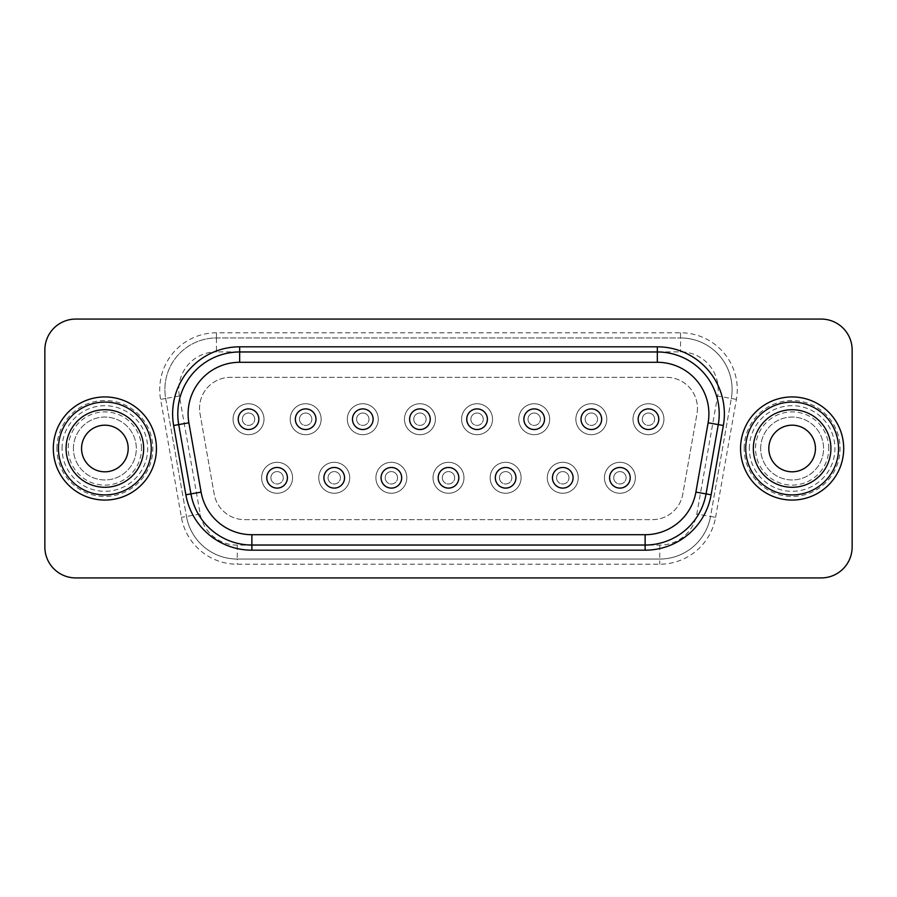 <?xml version="1.0" encoding="UTF-8"?>
<svg xmlns="http://www.w3.org/2000/svg" width="897" height="897" viewBox="0 0 897 897"><rect width="100%" height="100%" fill="white"/><g stroke="black" fill="none" stroke-linecap="round" stroke-linejoin="round"><path stroke-width="0.67" stroke-dasharray="4.49 3.36" d="M744.174 448.5A47.956 47.956 0 0 1 792.129 400.544A47.956 47.956 0 0 1 840.085 448.5A47.956 47.956 0 0 1 792.129 496.456A47.956 47.956 0 0 1 744.174 448.5M760.678 448.5A31.451 31.451 0 0 1 792.129 417.049A31.451 31.451 0 0 1 823.581 448.5A31.451 31.451 0 0 1 792.129 479.951A31.451 31.451 0 0 1 760.678 448.5A31.451 31.451 0 0 1 792.129 417.049A31.451 31.451 0 0 1 823.581 448.5A31.451 31.451 0 0 1 792.129 479.951A31.451 31.451 0 0 1 760.678 448.5A31.451 31.451 0 0 0 792.129 479.951A31.451 31.451 0 0 0 823.581 448.5M73.419 448.5A31.451 31.451 0 0 1 104.871 417.049A31.451 31.451 0 0 1 136.322 448.5A31.451 31.451 0 0 1 104.871 479.951A31.451 31.451 0 0 1 73.419 448.5A31.451 31.451 0 0 1 104.871 417.049A31.451 31.451 0 0 1 136.322 448.5A31.451 31.451 0 0 1 104.871 479.951A31.451 31.451 0 0 1 73.419 448.5A31.451 31.451 0 0 0 104.871 479.951A31.451 31.451 0 0 0 136.322 448.5M56.915 448.5A47.956 47.956 0 0 1 104.871 400.544A47.956 47.956 0 0 1 152.826 448.5A47.956 47.956 0 0 1 104.871 496.456A47.956 47.956 0 0 1 56.915 448.5M81.56 448.5A23.311 23.311 0 0 0 104.871 471.811A23.311 23.311 0 0 0 128.181 448.5A23.311 23.311 0 0 0 104.871 425.189A23.311 23.311 0 0 0 81.56 448.5M768.819 448.5A23.311 23.311 0 0 0 792.129 471.811A23.311 23.311 0 0 0 815.44 448.5A23.311 23.311 0 0 0 792.129 425.189A23.311 23.311 0 0 0 768.819 448.5M843.696 448.5A51.566 51.566 0 0 0 792.129 396.934A51.566 51.566 0 0 0 740.563 448.5A51.566 51.566 0 0 0 792.129 500.066A51.566 51.566 0 0 0 843.696 448.5M156.437 448.5A51.566 51.566 0 0 0 104.871 396.934A51.566 51.566 0 0 0 53.304 448.5A51.566 51.566 0 0 0 104.871 500.066A51.566 51.566 0 0 0 156.437 448.5M630.21 477.787A10.316 10.316 0 0 0 619.905 467.472A10.316 10.316 0 0 0 609.59 477.787A10.316 10.316 0 0 0 619.905 488.103A10.316 10.316 0 0 0 630.21 477.787M573.082 477.787A10.316 10.316 0 0 0 562.767 467.472A10.316 10.316 0 0 0 552.451 477.787A10.316 10.316 0 0 0 562.767 488.103A10.316 10.316 0 0 0 573.082 477.787M515.943 477.787A10.316 10.316 0 0 0 505.639 467.472A10.316 10.316 0 0 0 495.323 477.787A10.316 10.316 0 0 0 505.639 488.103A10.316 10.316 0 0 0 515.943 477.787M287.41 477.787A10.316 10.316 0 0 0 277.095 467.472A10.316 10.316 0 0 0 266.79 477.787A10.316 10.316 0 0 0 277.095 488.103A10.316 10.316 0 0 0 287.41 477.787M344.549 477.787A10.316 10.316 0 0 0 334.233 467.472A10.316 10.316 0 0 0 323.918 477.787A10.316 10.316 0 0 0 334.233 488.103A10.316 10.316 0 0 0 344.549 477.787M401.677 477.787A10.316 10.316 0 0 0 391.361 467.472A10.316 10.316 0 0 0 381.057 477.787A10.316 10.316 0 0 0 391.361 488.103A10.316 10.316 0 0 0 401.677 477.787M613.716 477.787A6.189 6.189 0 0 1 619.905 471.598A6.189 6.189 0 0 1 626.095 477.787A6.189 6.189 0 0 0 619.905 471.598A6.189 6.189 0 0 0 613.716 477.787A6.189 6.189 0 0 0 619.905 483.976A6.189 6.189 0 0 0 626.095 477.787A6.189 6.189 0 0 1 619.905 483.976A6.189 6.189 0 0 1 613.716 477.787M604.432 477.787A15.473 15.473 0 0 1 619.905 462.314A15.473 15.473 0 0 1 635.368 477.787A15.473 15.473 0 0 1 619.905 493.26A15.473 15.473 0 0 1 604.432 477.787A15.473 15.473 0 0 1 619.905 462.314A15.473 15.473 0 0 1 635.368 477.787A15.473 15.473 0 0 1 619.905 493.26A15.473 15.473 0 0 1 604.432 477.787M556.577 477.787A6.189 6.189 0 0 1 562.767 471.598A6.189 6.189 0 0 1 568.956 477.787A6.189 6.189 0 0 0 562.767 471.598A6.189 6.189 0 0 0 556.577 477.787A6.189 6.189 0 0 0 562.767 483.976A6.189 6.189 0 0 0 568.956 477.787A6.189 6.189 0 0 1 562.767 483.976A6.189 6.189 0 0 1 556.577 477.787M547.293 477.787A15.473 15.473 0 0 1 562.767 462.314A15.473 15.473 0 0 1 578.24 477.787A15.473 15.473 0 0 1 562.767 493.26A15.473 15.473 0 0 1 547.293 477.787A15.473 15.473 0 0 1 562.767 462.314A15.473 15.473 0 0 1 578.24 477.787A15.473 15.473 0 0 1 562.767 493.26A15.473 15.473 0 0 1 547.293 477.787M499.45 477.787A6.189 6.189 0 0 1 505.639 471.598A6.189 6.189 0 0 1 511.817 477.787A6.189 6.189 0 0 0 505.639 471.598A6.189 6.189 0 0 0 499.45 477.787A6.189 6.189 0 0 0 505.639 483.976A6.189 6.189 0 0 0 511.817 477.787A6.189 6.189 0 0 1 505.639 483.976A6.189 6.189 0 0 1 499.45 477.787M490.166 477.787A15.473 15.473 0 0 1 505.639 462.314A15.473 15.473 0 0 1 521.101 477.787A15.473 15.473 0 0 1 505.639 493.26A15.473 15.473 0 0 1 490.166 477.787A15.473 15.473 0 0 1 505.639 462.314A15.473 15.473 0 0 1 521.101 477.787A15.473 15.473 0 0 1 505.639 493.26A15.473 15.473 0 0 1 490.166 477.787M270.905 477.787A6.189 6.189 0 0 1 277.095 471.598A6.189 6.189 0 0 1 283.284 477.787A6.189 6.189 0 0 0 277.095 471.598A6.189 6.189 0 0 0 270.905 477.787A6.189 6.189 0 0 0 277.095 483.976A6.189 6.189 0 0 0 283.284 477.787A6.189 6.189 0 0 1 277.095 483.976A6.189 6.189 0 0 1 270.905 477.787M261.632 477.787A15.473 15.473 0 0 1 277.095 462.314A15.473 15.473 0 0 1 292.568 477.787A15.473 15.473 0 0 1 277.095 493.26A15.473 15.473 0 0 1 261.632 477.787A15.473 15.473 0 0 1 277.095 462.314A15.473 15.473 0 0 1 292.568 477.787A15.473 15.473 0 0 1 277.095 493.26A15.473 15.473 0 0 1 261.632 477.787M328.044 477.787A6.189 6.189 0 0 1 334.233 471.598A6.189 6.189 0 0 1 340.423 477.787A6.189 6.189 0 0 0 334.233 471.598A6.189 6.189 0 0 0 328.044 477.787A6.189 6.189 0 0 0 334.233 483.976A6.189 6.189 0 0 0 340.423 477.787A6.189 6.189 0 0 1 334.233 483.976A6.189 6.189 0 0 1 328.044 477.787M318.76 477.787A15.473 15.473 0 0 1 334.233 462.314A15.473 15.473 0 0 1 349.707 477.787A15.473 15.473 0 0 1 334.233 493.26A15.473 15.473 0 0 1 318.76 477.787A15.473 15.473 0 0 1 334.233 462.314A15.473 15.473 0 0 1 349.707 477.787A15.473 15.473 0 0 1 334.233 493.26A15.473 15.473 0 0 1 318.76 477.787M385.183 477.787A6.189 6.189 0 0 1 391.361 471.598A6.189 6.189 0 0 1 397.55 477.787A6.189 6.189 0 0 0 391.361 471.598A6.189 6.189 0 0 0 385.183 477.787A6.189 6.189 0 0 0 391.361 483.976A6.189 6.189 0 0 0 397.55 477.787A6.189 6.189 0 0 1 391.361 483.976A6.189 6.189 0 0 1 385.183 477.787M375.899 477.787A15.473 15.473 0 0 1 391.361 462.314A15.473 15.473 0 0 1 406.834 477.787A15.473 15.473 0 0 1 391.361 493.26A15.473 15.473 0 0 1 375.899 477.787A15.473 15.473 0 0 1 391.361 462.314A15.473 15.473 0 0 1 406.834 477.787A15.473 15.473 0 0 1 391.361 493.26A15.473 15.473 0 0 1 375.899 477.787M658.779 419.213A10.316 10.316 0 0 0 648.464 408.897A10.316 10.316 0 0 0 638.159 419.213A10.316 10.316 0 0 0 648.464 429.528A10.316 10.316 0 0 0 658.779 419.213M601.652 419.213A10.316 10.316 0 0 0 591.336 408.897A10.316 10.316 0 0 0 581.021 419.213A10.316 10.316 0 0 0 591.336 429.528A10.316 10.316 0 0 0 601.652 419.213M544.513 419.213A10.316 10.316 0 0 0 534.197 408.897A10.316 10.316 0 0 0 523.893 419.213A10.316 10.316 0 0 0 534.197 429.528A10.316 10.316 0 0 0 544.513 419.213M487.385 419.213A10.316 10.316 0 0 0 477.069 408.897A10.316 10.316 0 0 0 466.754 419.213A10.316 10.316 0 0 0 477.069 429.528A10.316 10.316 0 0 0 487.385 419.213M258.841 419.213A10.316 10.316 0 0 0 248.536 408.897A10.316 10.316 0 0 0 238.221 419.213A10.316 10.316 0 0 0 248.536 429.528A10.316 10.316 0 0 0 258.841 419.213M315.979 419.213A10.316 10.316 0 0 0 305.664 408.897A10.316 10.316 0 0 0 295.348 419.213A10.316 10.316 0 0 0 305.664 429.528A10.316 10.316 0 0 0 315.979 419.213M373.107 419.213A10.316 10.316 0 0 0 362.803 408.897A10.316 10.316 0 0 0 352.487 419.213A10.316 10.316 0 0 0 362.803 429.528A10.316 10.316 0 0 0 373.107 419.213M642.286 419.213A6.189 6.189 0 0 1 648.464 413.024A6.189 6.189 0 0 1 654.653 419.213A6.189 6.189 0 0 0 648.464 413.024A6.189 6.189 0 0 0 642.286 419.213A6.189 6.189 0 0 0 648.464 425.402A6.189 6.189 0 0 0 654.653 419.213A6.189 6.189 0 0 1 648.464 425.402A6.189 6.189 0 0 1 642.286 419.213M633.002 419.213A15.473 15.473 0 0 1 648.464 403.74A15.473 15.473 0 0 1 663.937 419.213A15.473 15.473 0 0 1 648.464 434.686A15.473 15.473 0 0 1 633.002 419.213A15.473 15.473 0 0 1 648.464 403.74A15.473 15.473 0 0 1 663.937 419.213A15.473 15.473 0 0 1 648.464 434.686A15.473 15.473 0 0 1 633.002 419.213M585.147 419.213A6.189 6.189 0 0 1 591.336 413.024A6.189 6.189 0 0 1 597.525 419.213A6.189 6.189 0 0 0 591.336 413.024A6.189 6.189 0 0 0 585.147 419.213A6.189 6.189 0 0 0 591.336 425.402A6.189 6.189 0 0 0 597.525 419.213A6.189 6.189 0 0 1 591.336 425.402A6.189 6.189 0 0 1 585.147 419.213M575.863 419.213A15.473 15.473 0 0 1 591.336 403.74A15.473 15.473 0 0 1 606.809 419.213A15.473 15.473 0 0 1 591.336 434.686A15.473 15.473 0 0 1 575.863 419.213A15.473 15.473 0 0 1 591.336 403.74A15.473 15.473 0 0 1 606.809 419.213A15.473 15.473 0 0 1 591.336 434.686A15.473 15.473 0 0 1 575.863 419.213M528.008 419.213A6.189 6.189 0 0 1 534.197 413.024A6.189 6.189 0 0 1 540.386 419.213A6.189 6.189 0 0 0 534.197 413.024A6.189 6.189 0 0 0 528.008 419.213A6.189 6.189 0 0 0 534.197 425.402A6.189 6.189 0 0 0 540.386 419.213A6.189 6.189 0 0 1 534.197 425.402A6.189 6.189 0 0 1 528.008 419.213M518.735 419.213A15.473 15.473 0 0 1 534.197 403.74A15.473 15.473 0 0 1 549.67 419.213A15.473 15.473 0 0 1 534.197 434.686A15.473 15.473 0 0 1 518.735 419.213A15.473 15.473 0 0 1 534.197 403.74A15.473 15.473 0 0 1 549.67 419.213A15.473 15.473 0 0 1 534.197 434.686A15.473 15.473 0 0 1 518.735 419.213M470.88 419.213A6.189 6.189 0 0 1 477.069 413.024A6.189 6.189 0 0 1 483.259 419.213A6.189 6.189 0 0 0 477.069 413.024A6.189 6.189 0 0 0 470.88 419.213A6.189 6.189 0 0 0 477.069 425.402A6.189 6.189 0 0 0 483.259 419.213A6.189 6.189 0 0 1 477.069 425.402A6.189 6.189 0 0 1 470.88 419.213M461.596 419.213A15.473 15.473 0 0 1 477.069 403.74A15.473 15.473 0 0 1 492.531 419.213A15.473 15.473 0 0 1 477.069 434.686A15.473 15.473 0 0 1 461.596 419.213A15.473 15.473 0 0 1 477.069 403.74A15.473 15.473 0 0 1 492.531 419.213A15.473 15.473 0 0 1 477.069 434.686A15.473 15.473 0 0 1 461.596 419.213M242.347 419.213A6.189 6.189 0 0 1 248.536 413.024A6.189 6.189 0 0 1 254.714 419.213A6.189 6.189 0 0 0 248.536 413.024A6.189 6.189 0 0 0 242.347 419.213A6.189 6.189 0 0 0 248.536 425.402A6.189 6.189 0 0 0 254.714 419.213A6.189 6.189 0 0 1 248.536 425.402A6.189 6.189 0 0 1 242.347 419.213M233.063 419.213A15.473 15.473 0 0 1 248.536 403.74A15.473 15.473 0 0 1 263.998 419.213A15.473 15.473 0 0 1 248.536 434.686A15.473 15.473 0 0 1 233.063 419.213A15.473 15.473 0 0 1 248.536 403.74A15.473 15.473 0 0 1 263.998 419.213A15.473 15.473 0 0 1 248.536 434.686A15.473 15.473 0 0 1 233.063 419.213M299.475 419.213A6.189 6.189 0 0 1 305.664 413.024A6.189 6.189 0 0 1 311.853 419.213A6.189 6.189 0 0 0 305.664 413.024A6.189 6.189 0 0 0 299.475 419.213A6.189 6.189 0 0 0 305.664 425.402A6.189 6.189 0 0 0 311.853 419.213A6.189 6.189 0 0 1 305.664 425.402A6.189 6.189 0 0 1 299.475 419.213M290.191 419.213A15.473 15.473 0 0 1 305.664 403.74A15.473 15.473 0 0 1 321.137 419.213A15.473 15.473 0 0 1 305.664 434.686A15.473 15.473 0 0 1 290.191 419.213A15.473 15.473 0 0 1 305.664 403.74A15.473 15.473 0 0 1 321.137 419.213A15.473 15.473 0 0 1 305.664 434.686A15.473 15.473 0 0 1 290.191 419.213M356.614 419.213A6.189 6.189 0 0 1 362.803 413.024A6.189 6.189 0 0 1 368.992 419.213A6.189 6.189 0 0 0 362.803 413.024A6.189 6.189 0 0 0 356.614 419.213A6.189 6.189 0 0 0 362.803 425.402A6.189 6.189 0 0 0 368.992 419.213A6.189 6.189 0 0 1 362.803 425.402A6.189 6.189 0 0 1 356.614 419.213M347.33 419.213A15.473 15.473 0 0 1 362.803 403.74A15.473 15.473 0 0 1 378.265 419.213A15.473 15.473 0 0 1 362.803 434.686A15.473 15.473 0 0 1 347.33 419.213A15.473 15.473 0 0 1 362.803 403.74A15.473 15.473 0 0 1 378.265 419.213A15.473 15.473 0 0 1 362.803 434.686A15.473 15.473 0 0 1 347.33 419.213M458.816 477.787A10.316 10.316 0 0 0 448.5 467.472A10.316 10.316 0 0 0 438.185 477.787A10.316 10.316 0 0 0 448.5 488.103A10.316 10.316 0 0 0 458.816 477.787M430.246 419.213A10.316 10.316 0 0 0 419.931 408.897A10.316 10.316 0 0 0 409.615 419.213A10.316 10.316 0 0 0 419.931 429.528A10.316 10.316 0 0 0 430.246 419.213M442.311 477.787A6.189 6.189 0 0 1 448.5 471.598A6.189 6.189 0 0 1 454.689 477.787A6.189 6.189 0 0 0 448.5 471.598A6.189 6.189 0 0 0 442.311 477.787A6.189 6.189 0 0 0 448.5 483.976A6.189 6.189 0 0 0 454.689 477.787A6.189 6.189 0 0 1 448.5 483.976A6.189 6.189 0 0 1 442.311 477.787M433.027 477.787A15.473 15.473 0 0 1 448.5 462.314A15.473 15.473 0 0 1 463.973 477.787A15.473 15.473 0 0 1 448.5 493.26A15.473 15.473 0 0 1 433.027 477.787A15.473 15.473 0 0 1 448.5 462.314A15.473 15.473 0 0 1 463.973 477.787A15.473 15.473 0 0 1 448.5 493.26A15.473 15.473 0 0 1 433.027 477.787M413.741 419.213A6.189 6.189 0 0 1 419.931 413.024A6.189 6.189 0 0 1 426.12 419.213A6.189 6.189 0 0 0 419.931 413.024A6.189 6.189 0 0 0 413.741 419.213A6.189 6.189 0 0 0 419.931 425.402A6.189 6.189 0 0 0 426.12 419.213A6.189 6.189 0 0 1 419.931 425.402A6.189 6.189 0 0 1 413.741 419.213M404.469 419.213A15.473 15.473 0 0 1 419.931 403.74A15.473 15.473 0 0 1 435.404 419.213A15.473 15.473 0 0 1 419.931 434.686A15.473 15.473 0 0 1 404.469 419.213A15.473 15.473 0 0 1 419.931 403.74A15.473 15.473 0 0 1 435.404 419.213A15.473 15.473 0 0 1 419.931 434.686A15.473 15.473 0 0 1 404.469 419.213M697.451 408.281A30.935 30.935 0 0 1 696.991 413.652L682.808 494.09A30.935 30.935 0 0 1 652.332 519.655L244.668 519.655A30.935 30.935 0 0 1 214.192 494.09L200.009 413.652A30.935 30.935 0 0 1 230.484 377.345L666.516 377.345A30.935 30.935 0 0 1 696.991 413.652L682.808 494.09A30.935 30.935 0 0 1 652.332 519.655L244.668 519.655A30.935 30.935 0 0 1 214.192 494.09L200.009 413.652A30.935 30.935 0 0 1 230.484 377.345L666.516 377.345A30.935 30.935 0 0 1 697.451 408.281M179.389 396.048L165.676 398.459A51.566 51.566 0 0 1 164.891 389.511A51.566 51.566 0 0 0 165.676 398.459L186.475 516.448L165.676 398.459A51.566 51.566 0 0 1 216.457 337.945L680.543 337.945L216.457 337.945A51.566 51.566 0 0 0 164.891 389.511A51.566 51.566 0 0 1 216.457 337.945L216.457 351.871L680.543 351.871A37.64 37.64 0 0 1 717.611 396.048L696.812 514.026A37.64 37.64 0 0 1 659.744 545.129L237.257 545.129A37.64 37.64 0 0 1 200.188 514.026L179.389 396.048A37.64 37.64 0 0 1 216.457 351.871M239.667 351.972A61.882 61.882 0 0 0 178.727 424.595L190.949 493.899A61.882 61.882 0 0 0 251.878 545.028L645.122 545.028A61.882 61.882 0 0 0 706.051 493.899L718.273 424.595A61.882 61.882 0 0 0 657.333 351.972L239.667 351.972M239.667 362.287A51.566 51.566 0 0 0 188.886 422.801L201.096 492.105A51.566 51.566 0 0 0 251.878 534.713L645.122 534.713A51.566 51.566 0 0 0 695.904 492.105L708.114 422.801A51.566 51.566 0 0 0 657.333 362.287L239.667 362.287M75.785 319.074A30.935 30.935 0 0 0 44.85 350.009L44.85 546.991A30.935 30.935 0 0 0 75.785 577.926L821.215 577.926A30.935 30.935 0 0 0 852.15 546.991L852.15 350.009A30.935 30.935 0 0 0 821.215 319.074L75.785 319.074M715.593 517.345L736.403 399.356A56.724 56.724 0 0 0 680.543 332.787L216.457 332.787A56.724 56.724 0 0 0 160.597 399.356L181.407 517.345A56.724 56.724 0 0 0 237.257 564.213L659.744 564.213A56.724 56.724 0 0 0 715.593 517.345L710.525 516.448L731.324 398.459L710.525 516.448A51.566 51.566 0 0 1 659.744 559.055L237.257 559.055L659.744 559.055A51.566 51.566 0 0 0 710.525 516.448A51.566 51.566 0 0 1 659.744 559.055A51.566 51.566 0 0 0 710.525 516.448L696.812 514.026M237.257 545.129L237.257 559.055A51.566 51.566 0 0 1 186.475 516.448A51.566 51.566 0 0 0 237.257 559.055A51.566 51.566 0 0 1 186.475 516.448A51.566 51.566 0 0 0 237.257 559.055L237.257 564.213M680.543 332.787L680.543 337.945A51.566 51.566 0 0 1 731.324 398.459A51.566 51.566 0 0 0 680.543 337.945A51.566 51.566 0 0 1 731.324 398.459A51.566 51.566 0 0 0 680.543 337.945L680.543 351.871M749.331 448.5A42.798 42.798 0 0 1 792.129 405.702A42.798 42.798 0 0 1 834.928 448.5A42.798 42.798 0 0 1 792.129 491.298A42.798 42.798 0 0 1 749.331 448.5M828.738 448.5A36.609 36.609 0 0 0 792.129 411.891A36.609 36.609 0 0 0 755.521 448.5A36.609 36.609 0 0 0 792.129 485.109A36.609 36.609 0 0 0 828.738 448.5M141.479 448.5A36.609 36.609 0 0 0 104.871 411.891A36.609 36.609 0 0 0 68.262 448.5A36.609 36.609 0 0 0 104.871 485.109A36.609 36.609 0 0 0 141.479 448.5M62.072 448.5A42.798 42.798 0 0 1 104.871 405.702A42.798 42.798 0 0 1 147.669 448.5A42.798 42.798 0 0 1 104.871 491.298A42.798 42.798 0 0 1 62.072 448.5M216.457 332.787L216.457 337.945M177.785 413.853A61.882 61.882 0 0 0 178.727 424.595M190.949 493.899A61.882 61.882 0 0 0 251.878 545.028M645.122 545.028A61.882 61.882 0 0 0 706.051 493.899M718.273 424.595A61.882 61.882 0 0 0 657.333 351.972M659.744 545.129L659.744 564.213M736.403 399.356L717.611 396.048M200.188 514.026L181.407 517.345M165.676 398.459L160.597 399.356"/><path stroke-width="1.35" d="M740.563 448.5A51.566 51.566 0 0 1 792.129 396.934A51.566 51.566 0 0 1 843.696 448.5A51.566 51.566 0 0 1 792.129 500.066A51.566 51.566 0 0 1 740.563 448.5A51.566 51.566 0 0 0 792.129 500.066A51.566 51.566 0 0 0 843.696 448.5M53.304 448.5A51.566 51.566 0 0 1 104.871 396.934A51.566 51.566 0 0 1 156.437 448.5A51.566 51.566 0 0 1 104.871 500.066A51.566 51.566 0 0 1 53.304 448.5A51.566 51.566 0 0 0 104.871 500.066A51.566 51.566 0 0 0 156.437 448.5M143.655 448.5A38.784 38.784 0 0 1 104.871 487.284A38.784 38.784 0 0 1 66.086 448.5A38.784 38.784 0 0 1 104.871 409.716A38.784 38.784 0 0 1 143.655 448.5M81.56 448.5A23.311 23.311 0 0 0 104.871 471.811A23.311 23.311 0 0 0 128.181 448.5A23.311 23.311 0 0 0 104.871 425.189A23.311 23.311 0 0 0 81.56 448.5M830.914 448.5A38.784 38.784 0 0 1 792.129 487.284A38.784 38.784 0 0 1 753.345 448.5A38.784 38.784 0 0 1 792.129 409.716A38.784 38.784 0 0 1 830.914 448.5M768.819 448.5A23.311 23.311 0 0 0 792.129 471.811A23.311 23.311 0 0 0 815.44 448.5A23.311 23.311 0 0 0 792.129 425.189A23.311 23.311 0 0 0 768.819 448.5M619.905 467.472A10.316 10.316 0 0 1 630.21 477.787A10.316 10.316 0 0 1 619.905 488.103A10.316 10.316 0 0 1 609.59 477.787A10.316 10.316 0 0 1 619.905 467.472M562.767 467.472A10.316 10.316 0 0 1 573.082 477.787A10.316 10.316 0 0 1 562.767 488.103A10.316 10.316 0 0 1 552.451 477.787A10.316 10.316 0 0 1 562.767 467.472M505.639 467.472A10.316 10.316 0 0 1 515.943 477.787A10.316 10.316 0 0 1 505.639 488.103A10.316 10.316 0 0 1 495.323 477.787A10.316 10.316 0 0 1 505.639 467.472M277.095 467.472A10.316 10.316 0 0 1 287.41 477.787A10.316 10.316 0 0 1 277.095 488.103A10.316 10.316 0 0 1 266.79 477.787A10.316 10.316 0 0 1 277.095 467.472M334.233 467.472A10.316 10.316 0 0 1 344.549 477.787A10.316 10.316 0 0 1 334.233 488.103A10.316 10.316 0 0 1 323.918 477.787A10.316 10.316 0 0 1 334.233 467.472M391.361 467.472A10.316 10.316 0 0 1 401.677 477.787A10.316 10.316 0 0 1 391.361 488.103A10.316 10.316 0 0 1 381.057 477.787A10.316 10.316 0 0 1 391.361 467.472M648.464 408.897A10.316 10.316 0 0 1 658.779 419.213A10.316 10.316 0 0 1 648.464 429.528A10.316 10.316 0 0 1 638.159 419.213A10.316 10.316 0 0 1 648.464 408.897M591.336 408.897A10.316 10.316 0 0 1 601.652 419.213A10.316 10.316 0 0 1 591.336 429.528A10.316 10.316 0 0 1 581.021 419.213A10.316 10.316 0 0 1 591.336 408.897M534.197 408.897A10.316 10.316 0 0 1 544.513 419.213A10.316 10.316 0 0 1 534.197 429.528A10.316 10.316 0 0 1 523.893 419.213A10.316 10.316 0 0 1 534.197 408.897M477.069 408.897A10.316 10.316 0 0 1 487.385 419.213A10.316 10.316 0 0 1 477.069 429.528A10.316 10.316 0 0 1 466.754 419.213A10.316 10.316 0 0 1 477.069 408.897M248.536 408.897A10.316 10.316 0 0 1 258.841 419.213A10.316 10.316 0 0 1 248.536 429.528A10.316 10.316 0 0 1 238.221 419.213A10.316 10.316 0 0 1 248.536 408.897M305.664 408.897A10.316 10.316 0 0 1 315.979 419.213A10.316 10.316 0 0 1 305.664 429.528A10.316 10.316 0 0 1 295.348 419.213A10.316 10.316 0 0 1 305.664 408.897M362.803 408.897A10.316 10.316 0 0 1 373.107 419.213A10.316 10.316 0 0 1 362.803 429.528A10.316 10.316 0 0 1 352.487 419.213A10.316 10.316 0 0 1 362.803 408.897M448.5 467.472A10.316 10.316 0 0 1 458.816 477.787A10.316 10.316 0 0 1 448.5 488.103A10.316 10.316 0 0 1 438.185 477.787A10.316 10.316 0 0 1 448.5 467.472M419.931 408.897A10.316 10.316 0 0 1 430.246 419.213A10.316 10.316 0 0 1 419.931 429.528A10.316 10.316 0 0 1 409.615 419.213A10.316 10.316 0 0 1 419.931 408.897M239.667 362.287A51.566 51.566 0 0 0 188.886 422.801L201.096 492.105A51.566 51.566 0 0 0 251.878 534.713L645.122 534.713A51.566 51.566 0 0 0 695.904 492.105L708.114 422.801A51.566 51.566 0 0 0 657.333 362.287L239.667 362.287L239.667 351.972L657.333 351.972A61.882 61.882 0 0 1 718.273 424.595L706.051 493.899A61.882 61.882 0 0 1 645.122 545.028L251.878 545.028A61.882 61.882 0 0 1 190.949 493.899L178.727 424.595A61.882 61.882 0 0 1 239.667 351.972L239.667 346.814L657.333 346.814A67.04 67.04 0 0 1 723.352 425.492L711.13 494.796A67.04 67.04 0 0 1 645.122 550.186L251.878 550.186A67.04 67.04 0 0 1 185.87 494.796L173.648 425.492A67.04 67.04 0 0 1 239.667 346.814M75.785 319.074A30.935 30.935 0 0 0 44.85 350.009L44.85 546.991A30.935 30.935 0 0 0 75.785 577.926L821.215 577.926A30.935 30.935 0 0 0 852.15 546.991L852.15 350.009A30.935 30.935 0 0 0 821.215 319.074L75.785 319.074M838.538 448.5A46.409 46.409 0 0 0 792.129 402.091A46.409 46.409 0 0 0 745.721 448.5A46.409 46.409 0 0 0 792.129 494.909A46.409 46.409 0 0 0 838.538 448.5M151.279 448.5A46.409 46.409 0 0 0 104.871 402.091A46.409 46.409 0 0 0 58.462 448.5A46.409 46.409 0 0 0 104.871 494.909A46.409 46.409 0 0 0 151.279 448.5M188.886 422.801L178.727 424.595A61.882 61.882 0 0 1 177.785 413.853M708.114 422.801L723.352 425.492M251.878 534.713L251.878 550.186M201.096 492.105L185.87 494.796M657.333 362.287L657.333 346.814M695.904 492.105L711.13 494.796M645.122 534.713L645.122 550.186M173.648 425.492L178.727 424.595M430.246 419.213A10.316 10.316 0 0 1 419.931 429.528A10.316 10.316 0 0 1 409.615 419.213M458.816 477.787A10.316 10.316 0 0 1 448.5 488.103A10.316 10.316 0 0 1 438.185 477.787M373.107 419.213A10.316 10.316 0 0 1 362.803 429.528A10.316 10.316 0 0 1 352.487 419.213M315.979 419.213A10.316 10.316 0 0 1 305.664 429.528A10.316 10.316 0 0 1 295.348 419.213M258.841 419.213A10.316 10.316 0 0 1 248.536 429.528A10.316 10.316 0 0 1 238.221 419.213M487.385 419.213A10.316 10.316 0 0 1 477.069 429.528A10.316 10.316 0 0 1 466.754 419.213M544.513 419.213A10.316 10.316 0 0 1 534.197 429.528A10.316 10.316 0 0 1 523.893 419.213M601.652 419.213A10.316 10.316 0 0 1 591.336 429.528A10.316 10.316 0 0 1 581.021 419.213M658.779 419.213A10.316 10.316 0 0 1 648.464 429.528A10.316 10.316 0 0 1 638.159 419.213M401.677 477.787A10.316 10.316 0 0 1 391.361 488.103A10.316 10.316 0 0 1 381.057 477.787M344.549 477.787A10.316 10.316 0 0 1 334.233 488.103A10.316 10.316 0 0 1 323.918 477.787M287.41 477.787A10.316 10.316 0 0 1 277.095 488.103A10.316 10.316 0 0 1 266.79 477.787M515.943 477.787A10.316 10.316 0 0 1 505.639 488.103A10.316 10.316 0 0 1 495.323 477.787M573.082 477.787A10.316 10.316 0 0 1 562.767 488.103A10.316 10.316 0 0 1 552.451 477.787M630.21 477.787A10.316 10.316 0 0 1 619.905 488.103A10.316 10.316 0 0 1 609.59 477.787"/></g></svg>
